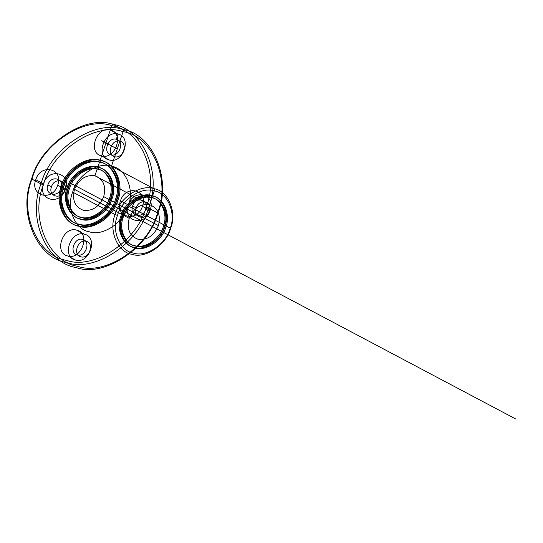 <?xml version="1.0" encoding="UTF-8"?>
<svg xmlns="http://www.w3.org/2000/svg" width="543" height="543" viewBox="0 0 543 543"><rect width="100%" height="100%" fill="white"/><g stroke="black" fill="none" stroke-linecap="round" stroke-linejoin="round"><path stroke-width="0.81" d="M145.782 209.286C149.508 199.356 135.641 195.908 132.628 206.014C128.895 215.938 142.768 219.392 145.782 209.286L149.366 211.186C153.092 201.256 139.225 197.801 136.212 207.908C132.478 217.838 146.352 221.293 149.366 211.186M69.585 188.407C72.694 176.224 88.421 165.73 98.174 169.335C108.661 170.773 115.435 186.867 110.501 198.595C107.385 210.779 91.665 221.266 81.912 217.668C71.425 216.229 64.651 200.136 69.585 188.407L68.642 187.905C71.751 175.722 87.477 165.235 97.231 168.832C107.718 170.271 114.492 186.364 109.557 198.093C106.442 210.277 90.722 220.77 80.968 217.166C70.481 215.727 63.707 199.634 68.642 187.905M32.118 178.81L31.603 178.946C40.487 144.133 85.4 114.166 113.277 124.456C143.237 128.569 162.595 174.541 148.483 208.05L157.918 213.053L157.395 213.189C171.154 180.514 152.278 135.682 123.071 131.677C95.894 121.646 52.101 150.866 43.433 184.803L41.03 183.941C49.915 149.128 94.835 119.161 122.711 129.451C152.664 133.564 172.029 179.536 157.918 213.053C149.033 247.859 104.113 277.833 76.237 267.543C46.284 263.43 26.919 217.451 41.03 183.941L31.603 178.946C17.491 212.456 36.849 258.434 66.803 262.547C94.679 272.837 139.599 242.864 148.483 208.05L146.081 207.188C137.42 241.133 93.62 270.353 66.443 260.321C37.236 256.31 18.36 211.485 32.118 178.81C40.779 144.866 84.579 115.652 111.756 125.677C140.963 129.689 159.839 174.513 146.081 207.188M164.257 227.069C161.149 239.259 145.429 249.746 135.669 246.142C125.189 244.703 118.408 228.617 123.349 216.888C126.458 204.697 142.178 194.211 151.938 197.808C162.418 199.254 169.199 215.34 164.257 227.069L163.314 226.574C160.205 238.757 144.486 249.244 134.725 245.646C124.245 244.207 117.464 228.114 122.406 216.386C125.514 204.202 141.234 193.708 150.995 197.313C161.475 198.752 168.255 214.845 163.314 226.574M158.413 225.616C153.981 235.798 147.173 240.339 137.997 239.239C129.553 235.947 126.621 228.983 129.193 218.34C133.626 208.159 140.433 203.618 149.61 204.718C158.054 208.01 160.986 214.974 158.413 225.616L103.713 196.641C99.274 206.815 92.473 211.356 83.289 210.263C74.846 206.971 71.914 200 74.486 189.364C78.918 179.183 85.726 174.642 94.91 175.742C103.353 179.034 106.285 185.998 103.713 196.641M117.804 200.415C113.582 216.949 92.249 231.182 79.007 226.295C64.78 224.347 55.583 202.505 62.282 186.588C66.504 170.054 87.837 155.814 101.079 160.701C115.306 162.656 124.503 184.498 117.804 200.415L116.86 199.912C112.639 216.447 91.305 230.687 78.063 225.8C63.836 223.845 54.639 202.003 61.339 186.086C65.56 169.552 86.894 155.318 100.136 160.205C114.363 162.16 123.56 183.996 116.86 199.912M82.597 239.388C74.269 236.85 68.751 253.242 77.371 254.925C85.706 257.463 91.224 241.072 82.597 239.388L86.188 241.289C77.853 238.75 72.334 255.142 80.955 256.825C89.29 259.364 94.808 242.972 86.188 241.289M67.895 256.004C81.789 260.24 90.98 232.92 76.611 230.117C62.717 225.881 53.526 253.201 67.895 256.004L75.626 260.104C89.52 264.332 98.711 237.019 84.341 234.209C70.454 229.981 61.257 257.294 75.626 260.104M76.611 230.117L84.341 234.209M170.102 228.528C176.455 213.447 167.739 192.758 154.26 190.905C141.716 186.276 121.503 199.763 117.505 215.428C111.152 230.51 119.867 251.199 133.347 253.052C145.891 257.681 166.104 244.194 170.102 228.528L170.617 228.393C166.402 244.927 145.062 259.16 131.82 254.273C117.593 252.325 108.396 230.483 115.102 214.566L117.505 215.428M111.064 154.803C119.399 157.341 124.917 140.956 116.297 139.273L119.881 141.166C111.546 138.628 106.028 155.02 114.648 156.703C122.983 159.242 128.501 142.85 119.881 141.166L117.261 148.938L105.946 142.938L110.304 129.994L118.035 134.094C104.147 129.858 94.95 157.178 109.326 159.981C123.213 164.217 132.404 136.897 118.035 134.094L116.297 139.273C107.962 136.734 102.444 153.119 111.064 154.803L114.648 156.703M57.687 185.177C63.904 168.635 40.786 162.88 35.77 179.719C29.553 196.267 52.671 202.023 57.687 185.177L65.418 189.276C71.642 172.728 48.524 166.972 43.508 183.819C37.284 200.36 60.402 206.123 65.418 189.276M123.349 216.888L122.406 216.386M63.741 186.948C67.739 171.283 87.952 157.803 100.496 162.432C113.976 164.278 122.691 184.966 116.345 200.048C112.347 215.714 92.127 229.2 79.583 224.571C66.103 222.718 57.395 202.03 63.741 186.948L62.798 186.453C66.796 170.787 87.009 157.3 99.559 161.929C113.032 163.782 121.747 184.471 115.401 199.552C111.403 215.218 91.19 228.705 78.64 224.069C65.16 222.223 56.452 201.534 62.798 186.453M165.717 227.436C162.384 240.488 145.544 251.728 135.092 247.873C123.858 246.325 116.596 229.085 121.89 216.521C125.216 203.469 142.062 192.229 152.515 196.084C163.748 197.625 171.011 214.872 165.717 227.436L164.773 226.933C161.447 239.992 144.601 251.226 134.148 247.37C122.915 245.83 115.652 228.589 120.946 216.019C124.272 202.967 141.119 191.727 151.572 195.589C162.805 197.129 170.068 214.37 164.773 226.933M61.04 188.183C64.766 178.26 50.899 174.805 47.886 184.912C44.153 194.835 58.026 198.29 61.04 188.183L64.624 190.084C68.35 180.154 54.483 176.699 51.47 186.806C47.736 196.736 61.61 200.191 64.624 190.084M128.175 205.906C123.96 222.447 102.62 236.68 89.378 231.793C75.151 229.838 65.954 208.003 72.66 192.086C76.875 175.545 98.215 161.312 111.458 166.199C125.684 168.154 134.881 189.989 128.175 205.906L170.617 228.393C177.323 212.476 168.126 190.634 153.9 188.679C140.657 183.792 119.317 198.032 115.102 214.566L72.66 192.086M101.589 155.889C115.483 160.117 124.673 132.804 110.304 129.994C96.41 125.766 87.219 153.078 101.589 155.889L109.326 159.981M68.126 188.041C71.459 174.989 88.305 163.748 98.758 167.611C109.991 169.151 117.247 186.392 111.96 198.955C108.627 212.014 91.781 223.248 81.328 219.392C70.095 217.852 62.839 200.611 68.126 188.041L67.183 187.545C70.515 174.486 87.362 163.253 97.815 167.108C109.048 168.649 116.304 185.889 111.016 198.46C107.684 211.512 90.837 222.752 80.384 218.897C69.151 217.349 61.895 200.109 67.183 187.545M142.429 206.279C148.646 189.738 125.528 183.982 120.512 200.822C114.295 217.37 137.413 223.125 142.429 206.279L150.16 210.379C156.384 193.831 133.266 188.075 128.243 204.921C122.026 221.463 145.144 227.218 150.16 210.379M129.193 218.34L74.486 189.364M116.345 200.048L115.401 199.552M120.512 200.822L128.243 204.921M77.371 254.925L80.955 256.825M132.628 206.014L136.212 207.908M47.886 184.912L51.47 186.806M62.282 186.588L61.339 186.086M43.433 184.803C29.682 217.478 48.558 262.31 77.764 266.314C104.942 276.346 148.734 247.126 157.395 213.189M121.89 216.521L120.946 216.019M110.501 198.595L109.557 198.093M111.96 198.955L111.016 198.46M35.77 179.719L43.508 183.819M94.91 175.742L97.231 168.832L98.174 169.335L98.758 167.611L97.815 167.108L99.559 161.929L100.496 162.432L101.079 160.701L100.136 160.205L112.333 123.953L123.655 129.947L111.458 166.199L154.843 189.181L152.515 196.084L151.572 195.589L150.995 197.313L151.938 197.808L149.61 204.718L94.91 175.742M70.624 183.215L515.85 419.053M110.304 129.994L118.035 134.094M116.297 139.273L119.881 141.166M105.946 142.938L101.731 140.712"/></g></svg>
